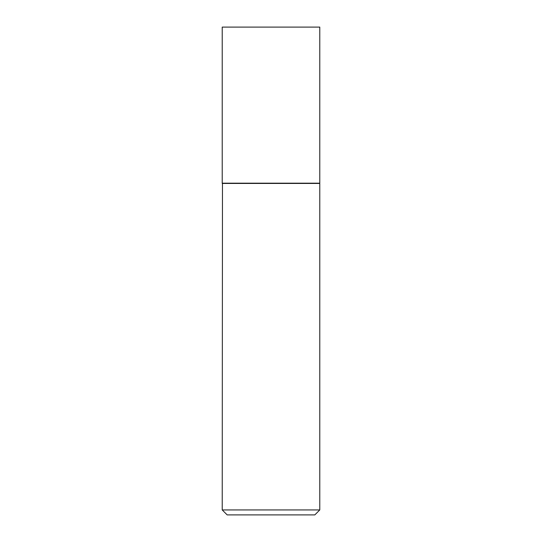 <?xml version="1.0" encoding="UTF-8"?>
<svg xmlns="http://www.w3.org/2000/svg" width="542" height="542" viewBox="0 0 542 542"><rect width="100%" height="100%" fill="white"/><g stroke="black" fill="none" stroke-linecap="round" stroke-linejoin="round"><path stroke-width="0.81" d="M319.78 27.1L222.22 27.1L222.22 183.189L319.78 183.189L319.78 27.1M222.471 183.189L222.22 509.941L319.78 509.941L319.78 183.44L222.22 183.44M319.78 509.941L314.821 514.9L227.179 514.9L222.22 509.941"/></g></svg>
